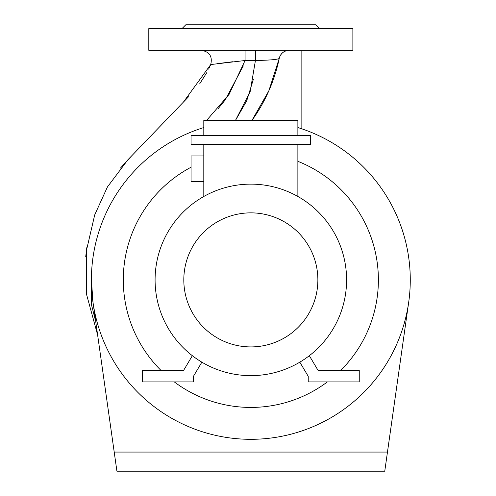 <?xml version="1.0" encoding="UTF-8"?>
<svg xmlns="http://www.w3.org/2000/svg" width="496" height="496" viewBox="0 0 496 496"><rect width="100%" height="100%" fill="white"/><g stroke="black" fill="none" stroke-linecap="round" stroke-linejoin="round"><path stroke-width="0.74" d="M301.952 28.625L296.999 28.625L299.088 27.987M250.84 50.307L352.873 50.307L352.873 28.625L148.806 28.625L148.806 50.307L250.84 50.307M181.964 28.625L185.789 24.8L315.884 24.8L319.709 28.625M297.873 127.553A159.427 159.427 0 0 1 250.84 439.313A159.427 159.427 0 0 1 203.806 127.553M114.21 452.067L116.92 471.2L384.76 471.2L387.469 452.067L114.21 452.067L92.988 302.244L91.413 279.887L91.413 304.513L95.722 321.557M245.074 50.307L245.074 60.512L229.053 94.438L206.572 120.46M253.369 79.317L246.729 100.775L235.439 120.46L250.145 91.735L255.428 60.512L245.074 60.512L210.719 64.561L183.439 102.064L127.819 159.861L107.421 186.973L94.711 214.898L86.335 250.964L86.626 294.667L97.613 334.899M387.469 452.067L408.692 302.244M85.74 256.581L86.769 247.702M120.429 168.101L131.651 155.88M157.505 129.016L188.523 96.782M199.665 83.886L206.882 72.466M208.611 69.111L210.719 64.561C212.654 56.476 209.535 51.727 201.351 50.307M251.918 120.46A163.916 163.916 0 0 0 279.242 58.416L268.813 90.886L251.918 120.46M289.156 50.307L289.224 50.307A10.205 10.205 0 0 0 279.242 58.416C277.797 59.52 269.861 60.214 255.428 60.512L255.434 50.307M245.074 60.512L244.826 61.312M243.307 65.863L225.32 99.764M224.967 100.242L217.98 108.853M217.217 63.668L232.512 61.758M204.681 28.625L199.721 28.625M301.853 128.842L301.853 50.307M286.31 50.735L285.219 51.125M283.445 52.105L282.081 53.227M281.114 54.318L279.961 56.24M279.496 57.437L279.242 58.416C280.662 53.363 283.991 50.66 289.224 50.307M91.413 304.098L91.413 304.513M203.806 181.468L191.053 181.468L191.053 155.955L203.806 155.955M327.366 381.92A127.54 127.54 0 0 1 174.313 381.92M161.02 370.444A127.54 127.54 0 0 1 191.053 167.22M250.84 375.639A95.753 95.753 0 0 1 155.087 279.887A95.753 95.753 0 0 1 250.84 184.134A95.753 95.753 0 0 1 346.592 279.887A95.753 95.753 0 0 1 250.84 375.639M250.84 346.915A67.028 67.028 0 0 1 183.811 279.887A67.028 67.028 0 0 1 250.84 212.858A67.028 67.028 0 0 1 317.868 279.887A67.028 67.028 0 0 1 250.84 346.915M203.806 144.584L203.806 196.478M201.866 362.167L193.446 376.315L193.446 381.92L142.426 381.92L142.426 370.444L183.582 370.444L192.355 355.7M297.873 135.656L297.873 120.46L203.806 120.46L203.806 135.656M297.873 161.33A127.54 127.54 0 0 1 340.653 370.444M297.873 144.584L297.873 196.478M191.053 135.656L310.626 135.656L310.626 144.584L191.053 144.584L191.053 135.656M299.813 362.167L308.233 376.315L308.233 381.92L359.253 381.92L359.253 370.444L318.097 370.444L309.324 355.7"/></g></svg>
